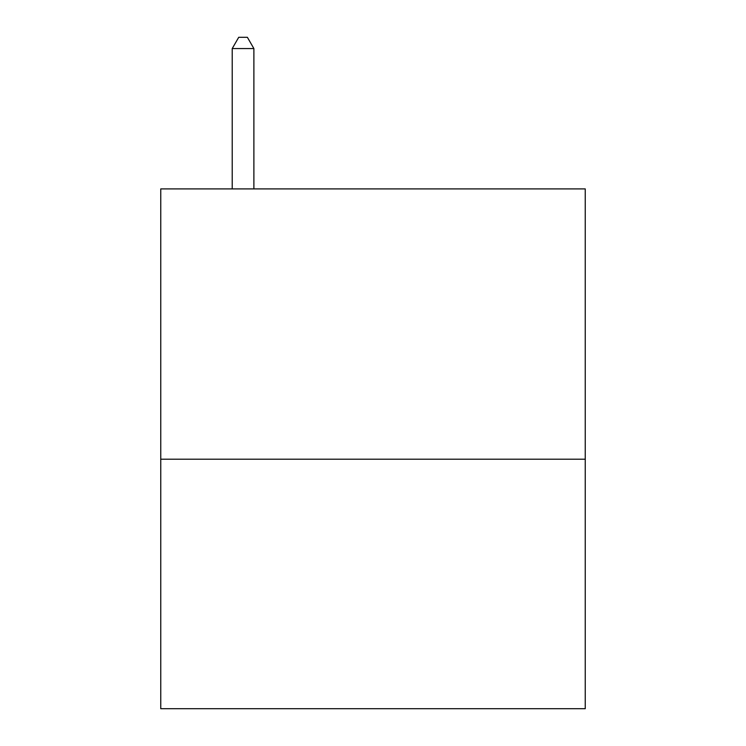 <?xml version="1.0" encoding="UTF-8"?>
<svg xmlns="http://www.w3.org/2000/svg" width="746" height="746" viewBox="0 0 746 746"><rect width="100%" height="100%" fill="white"/><g stroke="black" fill="none" stroke-linecap="round" stroke-linejoin="round"><path stroke-width="1.12" d="M585.246 459.2L585.246 188.906L160.754 188.906L160.754 708.7L585.246 708.7L585.246 459.2L160.754 459.2M253.882 188.906L253.882 48.565L232.22 48.565L232.22 188.906M232.22 48.565L238.72 37.3L247.383 37.3L253.882 48.565"/></g></svg>
